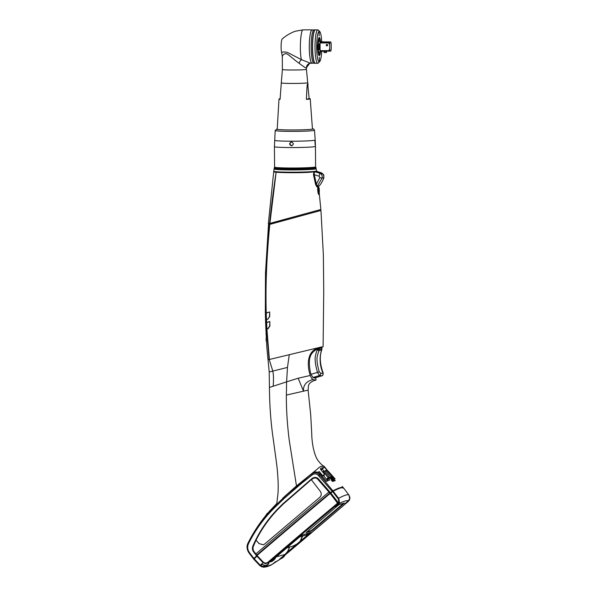 <?xml version="1.0" encoding="UTF-8"?>
<svg xmlns="http://www.w3.org/2000/svg" width="597" height="597" viewBox="0 0 597 597"><rect width="100%" height="100%" fill="white"/><g stroke="black" fill="none" stroke-linecap="round" stroke-linejoin="round"><path stroke-width="0.9" d="M332.081 476.63L330.76 477.025L325.581 470.809L326.723 470.466L332.081 476.63L330.275 478.167L331.596 479.055L331.141 479.212L330.148 478.018L328.589 478.637L329.731 479.988L326.372 481.324L321.119 475.16A190.1 13.313 -39.6 0 1 321.193 475.115L320.082 473.869C317.768 471.667 315.276 471.399 312.604 473.063L312.753 473.205M330.559 477.951L331.492 477.593L332.417 478.824M334.977 478.749L334.193 478.652L332.984 477.316L331.633 477.749M330.477 492.637L329.857 493.1A540.852 37.887 -39.6 0 0 256.74 555.083L255.867 553.949A540.852 37.887 -39.6 0 1 328.917 492.032L329.529 491.562L330.477 492.637L332.925 490.861A190.794 13.365 -39.6 0 1 334.104 490.249A190.794 13.365 -39.6 0 1 343.126 487.548A190.794 13.365 -39.6 0 1 343.35 487.734A190.794 13.365 -39.6 0 1 343.357 487.742L342.141 486.376L343.35 487.734L342.954 488.174M328.074 471.026L335.111 478.981M332.79 478.734L332.26 478.697M330.917 479.122L331.342 479.264A190.383 13.335 140.4 0 1 331.798 479.107L330.738 477.816M333.342 480.145L333.066 479.749A190.428 13.335 -39.6 0 1 333.216 479.712L333.074 479.548A190.421 13.335 140.4 0 0 332.895 479.6L333.41 480.279M333.365 480.018L334.178 480.943L333.298 480.078M334.104 481.003L333.753 480.57L334.178 480.943M334.924 480.473L334.066 479.339M335.215 480.697L333.999 479.398M332.074 480.495L331.745 479.951A190.413 13.335 -39.6 0 1 331.783 479.936L332.992 481.301A190.48 13.343 140.4 0 0 332.939 481.324L332.074 480.495M333.163 480.428L332.865 480.04M334.783 480.406L333.738 479.354L334.76 480.428M332.745 480.339L332.477 479.936A190.428 13.335 -39.6 0 1 332.633 479.884L332.492 479.727A190.421 13.335 140.4 0 0 332.298 479.787L332.835 480.443M332.76 480.212L333.589 481.13L332.708 480.257M332.432 480.443L332.163 480.04A190.428 13.335 -39.6 0 1 332.328 479.988L332.186 479.824A190.421 13.335 140.4 0 0 331.984 479.898L332.522 480.555M332.454 480.316L333.275 481.234L332.395 480.361M333.208 481.294L332.805 480.898L333.275 481.234M332.029 480.652L332.626 481.466L331.581 480.495M333.574 479.443L334.723 480.801L333.477 479.421M331.178 479.16L331.611 478.801M328.477 471.436L329.581 472.682M342.768 487.085L342.141 486.376M312.574 473.085L282.627 498.308L312.574 473.085L312 473.846L312.485 474.742C314.477 473.436 316.395 473.637 318.253 475.339L332.171 491.398M335.29 506.637L339.26 503.517L339.656 502.383L335.29 506.637M271.254 565.008L271.254 565.008C267.777 566.59 265.09 567.299 263.195 567.15L266.322 566.165L268.769 563.792L267.56 564.59C268.948 563.21 269.277 562.59 268.546 562.74A539.666 37.798 -39.6 0 1 337.074 504.674L338.141 503.346L338.021 502.338L330.79 492.995L330.171 493.458A540.852 37.887 140.4 0 0 293.179 524.614A540.852 37.887 140.4 0 0 257.023 555.464L256.62 555.867C257.658 555.508 256.852 556.479 254.218 558.785L253.815 559.232L259.829 565.628L260.225 565.187L254.218 558.785M348.111 500.868L344.984 503.719L348.394 501.144L349.402 499.473L348.111 500.868A186.137 13.037 -39.6 0 0 339.26 503.517M274.292 562.673L280 559.314L271.016 565.105M301.455 535.419L298.813 537.621A532.084 37.268 140.4 0 0 291.575 543.777L285.881 548.628A532.084 37.268 140.4 0 0 278.695 554.762L276.247 556.904M289.672 546.934L287.657 551.815L284.888 554.471L287.866 552.024A532.084 37.268 140.4 0 0 295.216 545.837L301.007 540.957A532.084 37.268 140.4 0 0 308.306 534.778L311.089 532.375L306.403 534.912L299.627 536.942M279.59 559.128A8.112 8.112 0 0 0 285.418 554.3L279.612 559.12M343.245 504.166L313.089 529.726L311.291 531.069L306.112 532.621L337.409 505.913L339.208 504.569L344.387 503.017L343.245 504.166L342.939 503.801L312.776 529.367L311.015 530.681L306.671 531.979M270.045 561.986A8.112 8.112 0 0 0 275.874 557.158L270.06 561.978M337.633 504.368A186.137 13.037 -39.6 0 0 337.074 504.674L336.521 504.099L337.424 503.002L338.141 503.346C339.477 502.614 339.626 500.928 338.589 498.286A190.428 13.335 -39.6 0 1 349.014 495.159L343.685 488.115A190.809 13.365 140.4 0 0 340.327 488.07A190.809 13.365 140.4 0 0 333.163 491.256L330.79 492.995M340.245 488.092A189.801 13.298 140.4 0 0 332.216 491.473L329.947 493.152L337.424 503.002M263.143 561.971L262.747 562.389L256.62 555.867L262.755 562.389L265.471 563.725L268.546 562.74L267.896 562.255C266.269 563.426 264.687 563.337 263.143 561.971L257.023 555.464M267.56 564.59L267.352 564.74C265.583 565.71 263.822 565.456 262.083 563.986L261.911 563.866C263.083 562.755 263.359 562.262 262.755 562.389L265.471 563.725M262.419 564.344L260.337 565.68A214.316 15.015 -39.6 0 1 260.083 565.643L264.971 566.665L263.643 565.038M263.195 567.15L260.396 565.956L261.979 566.911M264.964 566.911L266.322 566.165A210.211 14.724 -39.6 0 0 272.15 564.426L272.09 564.247M268.56 563.777L267.344 564.747C266.15 565.822 264.389 565.583 262.046 564.023L262.12 563.956M262.255 564.21L259.926 565.687L261.911 563.866M349.887 497.443L349.021 495.159L349.506 497.95M349.432 498.928L349.506 499.943L348.461 501.264A539.666 37.798 -39.6 0 1 285.045 555.083L348.484 501.249M349.611 499.361L349.864 498.458M349.514 499.935L349.036 499.525L349.506 499.943L348.476 501.256A186.137 13.037 -39.6 0 0 348.394 501.144M332.656 491.622L338.089 498.644L338.589 498.286L333.163 491.256M338.089 498.644C338.909 500.629 338.887 501.861 338.021 502.338L337.409 502.793M329.813 493.764L329.947 493.152M329.566 493.435A539.845 37.812 140.4 0 0 293.045 524.196A539.845 37.812 140.4 0 0 257.404 554.606L257.688 554.897M257.15 554.859L257.411 555.128L257.404 554.606M256.688 555.941L254.285 558.217L254.665 558.374M256.74 555.083L256.337 555.494C257.285 555.135 256.486 556.106 253.926 558.404L253.524 558.852A215.024 15.059 -39.6 0 0 254.076 558.911M277.142 503.338L276.307 504.002A186.04 30.26 49.7 0 0 275.075 505.89L260.904 522.114L248.068 543.009C246.501 546.479 246.845 549.844 249.098 553.083L253.524 558.852M248.516 543.651L248.068 543.009C246.442 545.897 246.785 549.255 249.091 553.076L249.442 552.606C247.479 549.718 247.173 546.74 248.516 543.651C255.359 529.882 264.367 517.584 275.538 506.749L284.351 498.294L302.097 482.891L312.485 474.742M253.516 558.852L249.091 553.076L249.442 552.606L253.926 558.404M253.576 551.874L253.986 551.479L255.867 553.949L255.464 554.352L256.329 555.486L253.576 551.874L253.986 551.479C252.829 549.956 252.665 548.15 253.486 546.039L256.031 540.203C261.576 529.129 268.762 518.942 277.612 509.666L283.015 504.249L311.306 479.667L320.335 491.406C321.723 493.562 321.507 495.57 319.693 497.413L264.717 543.994L263.24 544.8L258.964 543.546L256.128 540.322M252.673 546.546C252.135 548.591 252.434 550.367 253.568 551.867L252.673 546.546L253.001 545.718L253.486 546.039M329.529 491.562L317.895 478.309C315.768 476.973 313.731 477.122 311.776 478.757L282.777 503.89L277.366 509.308C267.075 520.017 258.956 532.151 253.001 545.718M332.925 490.861L319.41 474.734L318.253 475.339M312.604 473.063C315.283 471.391 317.783 471.66 320.089 473.869L319.41 474.734C317.119 472.436 314.656 472.137 312 473.846C303.918 479.876 294.545 487.764 283.873 497.502L275.075 505.89L275.538 506.749M269.911 510.748L265.769 515.592C259.501 523.278 254.061 531.509 249.456 540.292M311.776 478.757L312.082 479.234C313.903 477.727 315.664 477.585 317.365 478.816L329.857 493.1M312.082 479.234L311.395 479.787M263.262 544.792L258.986 543.539L256.031 540.203M317.895 478.309L317.365 478.816L316.649 478.369M298.821 537.613L289.112 545.897M301.619 535.293L298.821 537.621M302.47 535.837L300.015 541.583L298.082 543.397L293.306 545.964L286.702 547.934M295.858 544.897L299.881 541.509M302.776 535.875L300.119 541.695M301.776 535.158L311.089 532.375L308.089 534.584L303.858 535.673M308.306 534.778L308.089 534.584A531.793 37.253 140.4 0 1 300.791 540.755L301.007 540.957M296.09 545.091L290.739 546.733M289.366 546.889C288.732 549.927 287.239 552.456 284.888 554.471L276.307 556.852M276.135 557.008L288.635 546.307M295.216 545.837L295.008 545.628A531.793 37.253 140.4 0 1 287.657 551.815L287.866 552.024M343.536 503.271L342.939 503.801M332.999 480.003L332.596 479.697M333.342 480.339L333.775 480.891L333.342 480.339M334.454 480.063L333.865 479.488L334.432 479.988M331.753 480.428L331.328 480.137M263.381 518.509L262.299 520.054L263.919 518.226M267.255 513.801A91.513 58.857 -40.1 0 1 267.389 513.629L268.06 513.099M267.493 513.778L265.949 515.308L267.344 513.226M267.702 513.189L266.187 515.084M268.232 359.581L269.381 359.491L266.919 329.044L268.053 328.738L269.911 326.044L269.829 321.522L266.59 322.395L266.471 319.537L267.926 319.149L266.061 319.41L266.225 322.455L265.605 322.052L265.516 319.208L266.098 319.604M269.829 321.626L266.232 322.641L265.628 322.126M266.658 329.081L265.859 328.492L266.523 328.91L267.926 328.566L269.665 326.052L269.829 321.768M266.665 322.373L266.217 322.649L266.523 328.91L268.157 328.708M269.381 359.491L322.007 346.842M267.866 319.171L269.74 316.47L269.672 311.97L266.247 312.888C265.449 286.075 266.635 256.576 269.814 224.39L320.723 210.495M320.955 210.45L323.358 254.837L323.738 291.463L323.096 346.663L322.402 346.991M268.486 224.666L265.486 272.986L265.329 312.567L266.247 312.888M268.844 224.554L269.814 224.39M269.09 224.494L320.358 210.629L320.641 209.547M269.486 224.472C266.269 255.874 265.061 285.366 265.866 312.947M265.352 312.649L265.859 313.141L269.486 312.015M265.859 313.141L266.247 313.067L266.463 319.335L266.09 319.402L266.001 312.947M322.313 469.152L321.186 470.115M329.074 473.018L326.663 469.615L324.507 471.451L323.962 471.294M322.664 471.973L323.193 471.526L328.193 477.787L326.469 479.264M328.193 477.787L329.447 477.413L326.813 479.667M330.76 477.025L329.141 478.406M325.581 470.809L324.626 471.623M323.193 471.526L324.268 471.205L329.447 477.413M323.529 473.011L323.932 472.675M323.992 476.287L324.365 474.011L321.887 471.04C320.723 469.585 320.298 468.69 320.604 468.361L324.32 467.25L326.663 469.615M324.201 471.093L322.171 469.093L320.582 469.414M324.365 474.011L323.313 475.481L327.641 480.667L326.88 481.316M326.678 481.339L327.641 480.667M318.007 472.391L319.201 471.526L322.858 475.906L322.201 476.376M296.508 485.943L314.485 471.384C319.477 467.436 317.932 468.123 320.865 466.361L324.126 466.302C322.417 465.541 320.567 463.817 318.552 461.123C315.432 457.974 311.88 446.541 311.731 433.392L310.701 414.736L308.097 390.11L286.381 395.095C286.239 408.408 287.164 423.288 289.157 439.735L296.478 485.906L284.209 496.831M332.939 477.324L324.126 466.302M286.381 395.095L286.59 381.856L273.15 386.237C273.695 379.864 273.583 374.819 272.814 371.095L287.478 367.424L286.59 381.856L298.172 378.237L310.291 375.461C307.739 368.506 305.567 351.737 318.119 348.006M269.643 387.378L273.15 386.237M319.201 471.526L318.126 472.443M266.866 347.678L269.21 371.976L269.426 387.438C269.59 406.079 270.896 423.519 273.344 439.75L276.665 464.1C278.127 476.57 278.538 486.622 277.918 494.271L276.777 503.637M269.225 359.603L272.814 371.095L269.21 371.976M265.881 328.604L266.568 329.104L269.12 359.551M266.904 348.148L265.866 328.678M269.672 312.209L269.493 316.47L267.904 319.156L266.322 319.574L265.508 319.022L265.337 312.761M267.74 318.992L266.628 319.499M267.926 328.566L266.911 328.843L266.65 322.373M321.768 347.17L318.791 348.066C313.649 350.872 310.761 353.917 310.127 357.207C308.589 359.603 309.597 370.461 310.992 374.326L313.104 377.67L315.306 377.804M308.097 390.11C308.791 386.632 306.739 383.67 314.261 380.543L315.85 380.147L313.089 379.58C312.171 379.244 311.238 377.871 310.291 375.461M321.723 347.193L320.417 347.902M315.85 380.147L316.126 379.662L315.209 377.214M298.172 378.237L303.53 391.214C303.097 385.117 306.283 381.237 313.089 379.58M266.09 333.678L266.896 347.961M266.105 333.917L266.859 347.544M270.068 223.33L269.971 224.345M274.03 171.578C273.277 171.824 273.971 172.04 276.127 172.234L269.911 223.375L320.873 209.48L319.216 192.988M269.911 223.375L268.919 223.547M274.217 171.414C273.471 171.652 274.157 171.869 276.292 172.07L276.127 172.234C283.008 172.876 307.254 172.981 313.865 171.832L313.5 174.749L314.298 174.63C314.022 173.07 314.365 172.16 315.335 171.906L313.865 171.832L315.888 171.555L320.507 173.264L319.88 173.264L319.082 176.257L314.298 174.63L316.38 184.189L319.843 177.585L322.029 178.137C322.567 175.966 321.85 174.339 319.88 173.264L315.335 171.906M317.014 187.062A0.955 0.881 106.1 0 1 317.276 186.324L318.485 186.413L318.716 185.891L318.485 186.413A0.955 0.94 73.3 0 0 318.201 187.219L318.477 186.622L318.201 187.219L317.014 187.062L315.597 184.533L313.5 174.749M318.38 187.443L318.216 187.354C317.089 187.354 317.985 195.055 319.037 194.592L318.999 194.6M319.201 193.13L319.037 194.592M318.798 194.473A3.53 0.597 90.1 0 0 319.328 190.794A3.53 0.597 90.1 0 0 318.731 187.443A3.53 0.597 90.1 0 0 318.126 191.152A3.53 0.597 90.1 0 0 318.328 193.622M318.343 191.95L318.552 189.115C318.649 187.854 318.761 187.824 318.88 189.018L318.902 192.831C318.805 194.092 318.694 194.122 318.582 192.928L318.373 192.01M318.552 189.115C318.649 187.854 318.761 187.824 318.88 189.018L318.552 189.033M318.582 192.846L318.902 192.831C318.805 194.092 318.694 194.122 318.582 192.928M318.88 189.973L318.253 191.421M318.895 191.876L318.343 191.682M318.574 191.973L318.268 191.585M315.597 184.533L316.38 184.189L317.276 186.324L322.029 178.137L323.664 177.831C324.044 176.167 323.574 174.787 322.261 173.697L322.298 173.682M322.201 173.309L321.32 172.831A2.866 1.045 -68.1 0 1 321.365 172.846L316.223 171.13L315.865 171.481M276.292 172.07C283.426 172.72 304.664 172.69 313.865 171.832M316.395 171.406L321.477 172.973L322.261 173.697L320.507 173.264M317.044 171.384L321.477 172.973M319.843 177.585L319.074 176.257M318.582 187.443L318.656 186.324C321.395 184.279 324.223 177.406 323.82 177.757C324.014 173.854 323.395 174.794 322.156 173.272L321.365 172.846A2.866 1.045 -68.1 0 1 321.402 172.869M276.127 172.234C273.598 188.712 271.419 205.786 269.59 223.457M315.186 168.764L316.059 168.272A20.977 1.052 -0.4 0 0 316.074 168.22L316.141 168.705A21.044 1.06 179.6 0 1 315.843 168.899A21.044 1.06 179.6 0 1 293.246 169.929A21.044 1.06 179.6 0 1 274.068 169.003L273.784 171.242A21.335 1.075 179.6 0 0 293.239 172.182A21.335 1.075 179.6 0 0 316.149 171.138A21.335 1.075 179.6 0 0 316.455 170.943L315.947 171.443C315.858 172.279 285.306 172.958 276.627 172.063C271.538 171.436 274.866 171.54 273.784 171.242M315.112 168.735L315.112 168.735A20.791 1.045 179.6 0 1 291.664 169.645A20.791 1.045 179.6 0 1 274.351 168.675M274.493 168.884A20.761 1.045 179.6 0 0 294.582 169.66A20.761 1.045 179.6 0 0 315.559 168.645A20.761 1.045 179.6 0 0 315.835 168.511L315.985 167.69L314.798 167.57M315.022 167.981A20.902 1.052 179.6 0 1 291.843 168.861A20.902 1.052 179.6 0 1 274.195 167.944L275.127 167.496A20.716 1.045 -0.4 0 0 289.306 168.675A20.716 1.045 -0.4 0 0 314.903 167.802L315.164 168.541A20.977 1.052 -0.4 0 1 291.94 169.436A20.977 1.052 -0.4 0 1 274.127 168.511L275.09 169.011C275.948 169.235 281.217 169.638 293.008 169.645C303.977 169.585 311.35 169.279 315.126 168.735M314.903 167.802L314.768 167.764A20.365 1.022 179.6 0 1 290.739 168.667A20.365 1.022 179.6 0 1 275.03 167.6A20.365 1.022 -0.4 0 1 275.224 167.548M315.134 144.802L314.962 140.989L315.119 144.802M291.455 145.81C289.045 144.526 289.045 143.25 291.455 141.989C293.896 143.265 293.896 144.534 291.455 145.81L291.993 145.728M290.926 142.064L291.455 141.989M291.776 141.892C289.373 143.153 289.381 144.429 291.799 145.705L292.164 145.668M312.447 128.721A18.082 0.91 179.6 0 1 312.88 128.967A18.082 0.91 179.6 0 1 312.641 129.079A18.082 0.91 179.6 0 1 293.746 129.959A18.082 0.91 179.6 0 1 276.769 129.221A18.082 0.91 179.6 0 1 277.008 129.019A18.082 0.91 179.6 0 1 277.202 128.967A18.216 0.918 -0.4 0 0 276.874 129.019A18.216 0.918 -0.4 0 0 291.739 129.974A18.216 0.918 -0.4 0 0 312.783 129.079A18.216 0.918 -0.4 0 0 312.447 128.691M269.829 223.39L269.725 224.412M317.589 348.708L321.738 347.544L319.194 348.282L319.074 350.558C317.522 354.461 316.843 357.454 317.022 359.528C316.977 362.431 317.723 366.536 319.246 371.849L320.634 373.192A1.91 1.545 102.9 0 1 319.529 375.52L321.813 375.826L314.35 378.095M321.649 348.827L317.238 349.618L317.238 348.849L319.194 348.282M321.484 349.835L319.074 350.558L317.179 349.954C315.686 353.909 315.015 356.984 315.164 359.178C315.089 362.334 315.858 366.745 317.492 372.416L319.529 375.52L312.873 377.535M320.634 373.192L323.014 373.334L322.686 372.58L323.014 373.334C319.708 365.536 319.231 357.67 321.596 349.738A2.866 2.813 -106.7 0 0 321.746 348.805M321.716 51.312A15.268 2.589 -89.9 0 1 319.679 61.61L318.313 63.021A16.694 2.836 -89.9 0 1 317.97 63.245A16.694 2.836 -89.9 0 1 317.82 63.267L315.38 63.26A16.694 2.836 -89.9 0 1 312.567 46.991A16.694 2.836 -89.9 0 1 315.291 29.895A16.694 2.836 -89.9 0 1 315.432 29.872L317.88 29.872A16.694 2.836 -89.9 0 1 318.365 30.126L319.731 31.537A15.268 2.589 -89.9 0 1 321.731 41.842M317.82 63.267A16.694 2.836 -89.9 0 1 315.015 46.991A16.694 2.836 -89.9 0 1 317.731 29.895A16.694 2.836 -89.9 0 1 317.88 29.872M319.679 61.61A15.268 2.589 -89.9 0 1 319.365 61.819A15.268 2.589 -89.9 0 1 316.671 47.35A15.268 2.589 -89.9 0 1 319.156 31.328A15.268 2.589 -89.9 0 1 319.731 31.537M315.35 29.88L314.022 29.865A16.694 2.836 90.1 0 0 313.88 29.887A16.694 2.836 90.1 0 0 311.156 46.984A16.694 2.836 90.1 0 0 313.97 63.26L315.186 63.26A16.694 2.836 90.1 0 0 315.283 63.252M313.664 63.163L312.089 63.163A16.604 2.821 -89.9 0 1 309.298 46.984A16.604 2.821 -89.9 0 1 312 29.984A16.604 2.821 90.1 0 1 312.141 29.962L313.723 29.962M312.447 29.962A16.694 2.836 90.1 0 0 312.141 29.865A16.694 2.836 90.1 0 0 312 29.887A16.694 2.836 90.1 0 0 309.283 46.984A16.694 2.836 90.1 0 0 312.089 63.26A16.694 2.836 90.1 0 0 312.231 63.237A16.694 2.836 90.1 0 0 312.388 63.163M282.388 69.483L281.299 82.864A13.209 0.664 -0.4 0 0 293.321 83.446A13.209 0.664 -0.4 0 0 307.515 82.804A13.209 0.664 179.6 0 0 307.709 82.684L306.433 69.312A12.022 0.604 179.6 0 1 306.254 69.416A12.022 0.604 -0.4 0 1 293.388 70.006A12.022 0.604 -0.4 0 1 282.388 69.483L282.299 56.208L281.597 52.536C282.836 51.775 284.859 51.767 287.672 52.529L301.403 59.655L310.582 63.245A16.694 2.836 -89.9 0 0 310.679 63.252L312.089 63.26M282.471 56.297C281.284 56.939 284.306 52.879 286.135 53.79C286.97 52.969 293.881 59.663 299.037 63.192C303.567 66.67 305.97 68.274 306.246 67.991L309.582 63.431L310.686 63.252A16.694 2.836 -89.9 0 1 310.679 63.252M281.597 52.536A7.634 1.298 -89.9 0 1 281.157 44.566A7.634 1.298 -89.9 0 1 282.232 38.962C286.06 35.581 290.396 33.014 295.239 31.238L303.209 29.85L312.141 29.865M299.037 63.192A4.769 1.776 115.7 0 1 301.403 59.655C299.358 51.118 300.545 29.805 303.067 29.872L303.209 29.85M306.246 67.991L306.418 67.692C306.537 65.603 307.589 64.177 309.582 63.431L309.582 63.424M280.097 98.751A15.619 0.784 -0.4 0 0 279.224 98.908A15.619 0.784 -0.4 0 0 279 99.042A15.619 0.784 -0.4 0 0 280.083 99.326L281.299 82.864M306.41 99.371C307.186 79.968 307.418 85.61 307.671 83.655L309.149 98.55A15.619 0.784 -0.4 0 1 310.231 98.826A15.619 0.784 -0.4 0 1 310.007 98.96A15.619 0.784 -0.4 0 1 306.41 99.371L309.149 98.55M318.783 37.984A8.589 1.455 -89.9 0 1 318.805 37.984A8.589 1.455 -89.9 0 1 319.582 39.327M319.559 53.827A8.589 1.455 -89.9 0 1 318.85 55.148A8.589 1.455 -89.9 0 1 318.776 55.155A8.589 1.455 -89.9 0 1 318.753 55.155M320.47 52.126A9.067 1.537 -89.9 0 1 319.32 55.625A9.067 1.537 -89.9 0 1 318.977 55.499A9.067 1.537 -89.9 0 1 317.723 46.573A9.067 1.537 -89.9 0 1 319.007 37.648A9.067 1.537 -89.9 0 1 319.194 37.521A9.067 1.537 -89.9 0 1 320.485 41.029M319.365 61.155L319.335 57.245L319.365 61.155M316.783 47.312L317.111 49.17L317.447 47.118L317.119 45.26L316.783 47.312M319.156 31.992L319.186 35.902L319.156 31.992M321.484 41.842L320.529 41.133A5.963 1.015 90.1 0 0 320.119 40.611L319.179 40.611A5.963 1.015 90.1 0 0 318.223 44.432A5.963 1.015 90.1 0 0 318.477 50.999A5.963 1.015 90.1 0 0 319.156 52.536L320.096 52.536A5.963 1.015 90.1 0 1 319.679 52.014L320.238 51.312L330.835 51.021A5.007 0.851 -89.9 0 0 331.231 48.469L331.208 44.26A5.007 0.851 90.1 0 0 330.775 41.947L321.484 41.842L320.171 42.238L328.82 42.245A5.963 1.015 90.1 0 0 328.708 42.962L320.059 42.947L320.111 50.663L328.768 50.678L329.693 48.932A5.007 0.851 90.1 0 0 330.126 51.238M320.82 51.312L320.604 51.738A5.963 1.015 90.1 0 1 320.096 52.536M328.768 50.678A5.963 1.015 90.1 0 0 328.82 51.014A5.963 1.015 90.1 0 0 328.887 51.327M329.693 48.932L329.663 44.715A5.007 0.851 -89.9 0 1 330.059 42.163L330.775 41.947M320.111 50.663L319.223 49.558A5.963 1.015 90.1 0 1 319.186 44.126L320.059 42.947M320.171 42.238L319.611 41.409A5.963 1.015 90.1 0 1 320.119 40.611M328.82 42.245L330.059 42.163M324.917 42.148L327.201 42.029L324.917 42.148M326.947 45.857A0.716 0.701 73.3 0 1 326.731 44.454A0.716 0.701 73.3 0 1 327.634 45.036A0.716 0.701 73.3 0 1 326.947 45.857M327.186 44.424L327.193 45.394L327.186 44.424M329.663 44.715L328.708 42.962M327.104 42.029L323.387 42.051L327.134 42.059M319.985 40.611A7.634 1.298 90.1 0 0 319.402 39.059A7.634 1.298 90.1 0 0 318.007 43.223A7.634 1.298 90.1 0 0 318.291 52.237A7.634 1.298 90.1 0 0 319.38 54.088A7.634 1.298 90.1 0 0 319.962 52.536M318.544 54.64A8.112 1.381 90.1 0 0 318.679 54.685A8.112 1.381 90.1 0 0 318.917 54.558L319.38 54.088M319.402 39.059L318.947 38.581A8.112 1.381 90.1 0 0 318.708 38.462A8.112 1.381 90.1 0 0 318.574 38.499M326.507 52.551L324.126 52.566L326.507 52.551L326.76 51.141M328.589 478.637L327.037 479.943L328.589 478.637M321.111 475.167L326.492 481.219M331.984 477.473L332.857 478.458M333.051 478.757A190.383 13.335 140.4 0 0 332.678 478.846M331.805 477.6L332.522 478.734M327.149 480.078L328.671 478.794M280.53 558.874A539.666 37.798 -39.6 0 1 280 559.314L280.538 558.867M267.896 562.255A540.427 37.857 -39.6 0 1 301.037 533.994A540.427 37.857 -39.6 0 1 336.521 504.099M260.434 565.262L261.62 563.896M266.202 566.008L268.449 563.971M253.807 559.232L259.829 565.628M319.186 476.331L320.223 475.757M284.351 498.294L283.873 497.502M329.604 472.697L334.924 478.69M319.335 479.809L318.686 480.234M311.291 531.069L311.015 530.681M324.32 467.25L322.171 469.093M287.478 367.424L289.232 354.924M319.044 189.921L318.582 190.398M319.059 191.831L318.246 191.353M306.933 172.22A20.671 1.037 179.6 0 1 283.321 172.384M315.873 171.458A21.052 1.06 179.6 0 1 292.202 172.496A21.052 1.06 179.6 0 1 274.195 171.458M304.56 169.451A20.373 1.022 179.6 0 1 285.65 169.585M274.792 167.257A20.32 1.022 -0.4 0 0 292.933 168.19A20.32 1.022 -0.4 0 0 315.119 167.19M315.306 167.003A20.514 1.03 -0.4 0 0 315.604 166.824L315.171 167.182C316.037 167.638 297.007 168.511 284.396 168.1C269.672 167.488 276.172 167.212 274.583 167.115A20.514 1.03 -0.4 0 0 293.351 168.011A20.514 1.03 -0.4 0 0 315.306 167.003M277.202 128.915L275.187 130.512L274.433 146.653A20.514 1.03 -0.4 0 0 293.209 147.549A20.514 1.03 -0.4 0 0 315.164 146.549A20.514 1.03 -0.4 0 0 315.462 146.369L315.604 166.824M274.605 140.31A20.298 1.022 -0.4 0 0 293.142 141.205A20.298 1.022 -0.4 0 0 314.91 140.205A20.298 1.022 -0.4 0 0 315.201 140.026L314.485 130.243L313.85 129.124L312.447 128.668M275.187 130.512A19.649 0.985 -0.4 0 0 293.134 131.377A19.649 0.985 -0.4 0 0 314.201 130.415A19.649 0.985 -0.4 0 0 314.485 130.243M315.395 167.578A20.365 1.022 -0.4 0 0 314.888 167.257M315.791 167.541A20.716 1.045 -0.4 0 0 315.052 167.22L316 167.645A20.902 1.052 179.6 0 1 315.985 167.69M323.014 373.334A1.91 1.881 73.3 0 1 321.813 375.826C322.544 375.983 322.999 375.073 323.201 373.08C319.85 364.006 319.402 356.208 321.85 349.693L321.999 347.461M319.246 371.849L310.992 374.326M315.246 29.872A16.694 2.836 90.1 0 0 315.104 29.895A16.694 2.836 90.1 0 0 312.38 46.991A16.694 2.836 90.1 0 0 315.186 63.26L315.388 63.23M319.679 52.014L320.604 51.738M320.529 41.133L319.611 41.409M319.186 44.126L319.223 49.558M324.126 52.566L324.119 51.514L326.507 51.499M331.022 479.003L330.148 478.018M332.365 478.578L331.492 477.593M320.089 473.869L321.201 475.115M272.157 564.419L275.486 561.702M349.611 499.376L349.902 498.025M252.725 546.397L252.889 545.979M248.068 543.009L249.501 540.195M276.307 504.002L269.463 511.241M255.464 554.352L253.568 551.867M267.202 513.398L267.881 513.062M265.949 515.308L266.053 514.875M266.187 319.582L265.508 319.022M265.859 328.492L265.613 322.246M266.292 337.611A8.052 8.052 0 0 0 266.523 341.88M318.104 187.443L318.731 187.443M268.322 223.748L273.724 171.749L274.165 171.421M274.568 168.593L274.068 169.003M316.141 168.705L316.455 170.943M303.866 169.473L286.344 169.6M274.433 146.653L274.583 167.115M315.462 146.369L315.201 140.026M274.195 167.944L274.127 168.511M316 167.645L316.074 168.22M268.568 223.681L268.486 224.696M306.433 69.312L306.418 67.692M312.455 129.124L310.231 98.826M307.709 82.684L308.089 84.789M277.202 129.37L279 99.042M327.223 45.372L327.216 44.409"/></g></svg>
